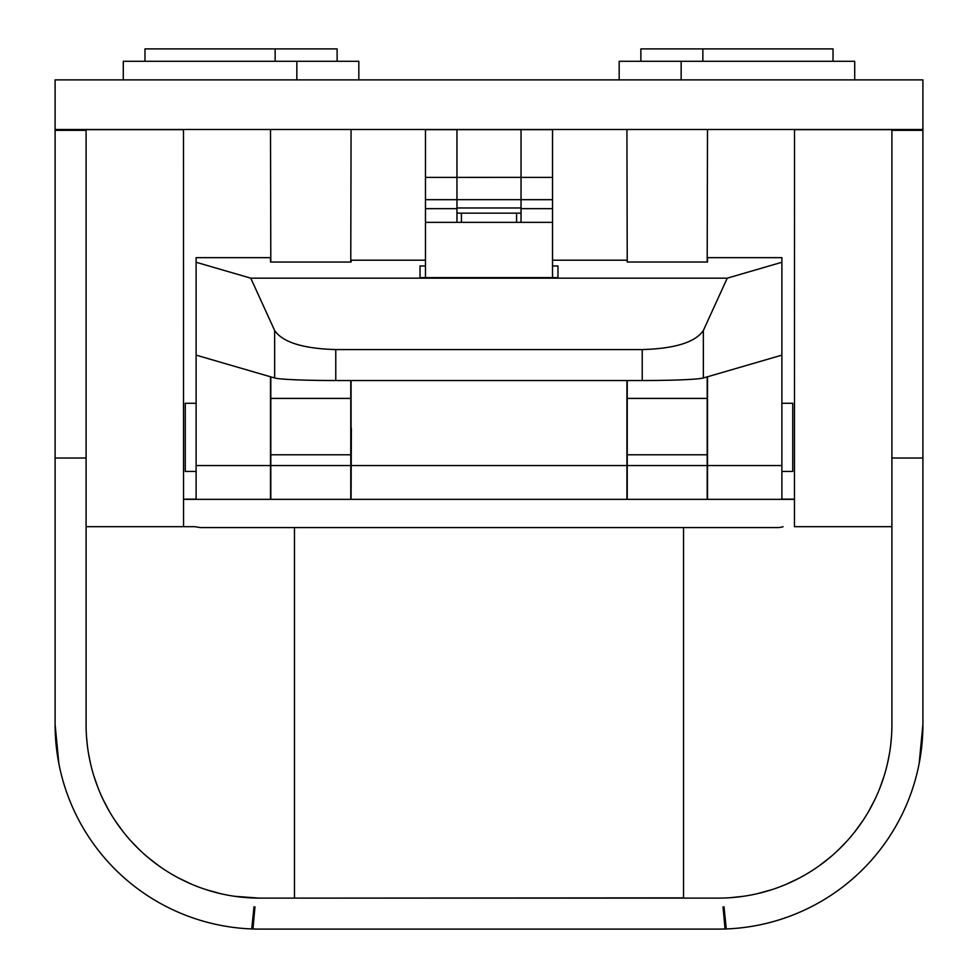 <?xml version="1.0" encoding="UTF-8"?>
<svg xmlns="http://www.w3.org/2000/svg" width="978" height="978" viewBox="0 0 978 978"><rect width="100%" height="100%" fill="white"/><g stroke="black" fill="none" stroke-linecap="round" stroke-linejoin="round"><path stroke-width="1.47" d="M123.289 79.89L123.289 61.296L358.828 61.296L358.828 79.89M144.976 61.296L144.976 48.9L275.148 48.9L275.148 61.296M619.172 79.89L619.172 61.296L854.711 61.296L854.711 79.89M681.153 61.296L681.153 79.89M296.847 61.296L296.847 79.89M640.871 61.296L640.871 48.9L833.024 48.9L833.024 61.296M702.852 48.9L702.852 61.296M275.148 48.9L337.129 48.9L337.129 61.296M707.192 262.031L707.497 129.487L626.922 129.487L627.228 262.031L626.922 260.209L552.533 260.209M707.497 376.787L707.497 499.355L183.546 499.355L183.546 526.69L86.088 526.69L194.915 526.69L200.258 527.57L683.536 527.57L683.536 898.11M707.192 499.355L707.192 454.782L627.228 454.782L627.228 499.355M627.228 454.782L627.228 380.528M707.192 376.872L707.192 454.782M626.922 499.355L626.922 380.528M351.371 428.23L351.078 499.355M627.228 262.031L707.497 262.031L707.497 257.654L781.887 257.654L781.887 499.355L707.497 499.355M270.503 499.355L270.503 376.787M425.467 260.209L351.371 260.209L351.078 262.043L270.503 262.043L270.503 257.654L196.113 257.654L196.113 499.355M351.078 428.23L351.078 380.528M552.533 265.955L557.961 265.955L557.961 277.63L420.039 277.63L420.039 265.955L425.467 265.955M350.772 262.043L351.078 129.487L270.503 129.487L270.808 262.031M196.113 262.263L250.759 278.168L274.647 330.491C282.63 342.251 303.009 348.62 335.772 349.574L335.772 380.528A61.981 3.044 180 0 1 274.647 377.985L274.647 330.491M781.887 262.263L727.241 278.168L250.759 278.168M781.887 355.136L703.353 377.985A61.981 3.044 180 0 1 642.228 380.528L642.228 349.574L335.772 349.574M642.228 349.574C674.991 348.62 695.37 342.251 703.353 330.491L703.353 377.985M727.241 278.168L703.353 330.491M642.228 380.528L335.772 380.528M196.113 355.136L274.647 377.985M557.961 265.955L557.961 277.63M420.039 265.955L420.039 277.63M919.137 763.61L922.902 724.551A204.549 204.549 0 0 1 718.353 929.1L259.647 929.1A204.549 204.549 0 0 1 55.098 724.551L55.098 129.671L183.485 129.671L183.546 499.355M55.098 130.355L86.088 130.355L86.088 129.671M922.902 130.355L891.912 130.355L891.912 129.671L922.902 129.671L922.902 724.551M55.098 458.01L86.088 458.01L86.088 130.355M86.088 458.01L86.088 724.551A173.558 173.558 0 0 0 259.647 898.11L718.353 898.11A173.558 173.558 0 0 0 891.912 724.551L891.912 458.01L922.902 458.01M891.912 130.355L891.912 458.01M55.098 724.551L58.863 763.61M254.097 906.85L251.737 928.941L253.974 906.875M252.947 928.99L254.977 906.887M725.053 928.99L723.023 906.887M724.026 906.875L726.263 928.941L723.903 906.85M730.603 897.67L743.329 896.3M757.571 893.623L771.776 889.674M786.752 884.063L799.442 878M803.586 875.738L806.3 874.173M819.344 865.689L830.334 857.144M839.148 849.161L847.474 840.53M855.224 831.263L862.889 820.628M869.234 810.31L875.041 799.185M879.858 788.097L883.965 776.459M887.278 764.393L889.332 754.368M890.689 745.114L891.496 736.556M294.464 898.11L683.536 897.877M86.504 736.556L87.311 745.114M88.668 754.368L90.722 764.393M94.035 776.459L98.142 788.097M102.959 799.185L108.766 810.31M115.111 820.628L122.776 831.263M130.526 840.53L138.852 849.161M147.666 857.144L158.656 865.689M171.7 874.173L174.414 875.738M178.558 878L191.248 884.063M206.224 889.674L220.429 893.623M234.671 896.3L259.121 898.11M294.464 527.57L294.464 897.877M794.454 526.69L891.912 526.69L794.454 526.69L794.454 499.355L781.887 499.355M783.085 526.69A16.712 16.712 0 0 1 777.742 527.57L683.536 527.57M891.912 129.671L794.515 129.671L794.454 499.355M55.098 129.487L922.902 129.487L922.902 79.89L55.098 79.89L55.098 129.487M183.485 499.171L196.113 499.171M781.887 499.171L794.515 499.171M350.772 499.355L350.772 454.782L270.808 454.782L270.808 499.355M270.808 454.782L270.808 376.872M350.772 380.528L350.772 454.782M781.887 403.278L792.73 403.278L792.73 471.457L781.887 471.457M196.113 403.278L185.27 403.278L185.27 471.457L196.113 471.457M425.467 167.984L425.467 179.756M552.533 167.984L552.533 179.756M456.958 222.361L456.958 199.683L425.467 199.683L425.467 177.397L521.042 177.373L521.042 129.671L552.533 129.671L552.533 208.656L521.042 208.656L521.042 177.397L552.533 177.397M425.467 199.683L425.467 277.63M456.958 199.683L456.958 129.671L425.467 129.671L425.467 177.397M552.533 208.656L552.533 277.63M456.958 129.671L521.042 129.671M456.958 208.656L425.467 208.656M521.042 222.361L521.042 208.656M552.533 222.361L425.467 222.361M516.58 222.361L516.58 213.143M461.42 213.143L461.42 222.361M456.958 213.143L521.042 213.143M707.192 465.552L627.228 465.552M627.228 398.413L707.192 398.413M626.922 465.552L351.078 465.552M781.887 465.552L707.497 465.552M270.503 465.552L196.113 465.552M350.772 465.552L270.808 465.552M270.808 398.413L350.772 398.413M552.533 199.683L521.042 199.683M456.958 199.659L521.042 199.659M456.958 207.972L521.042 207.972"/></g></svg>
